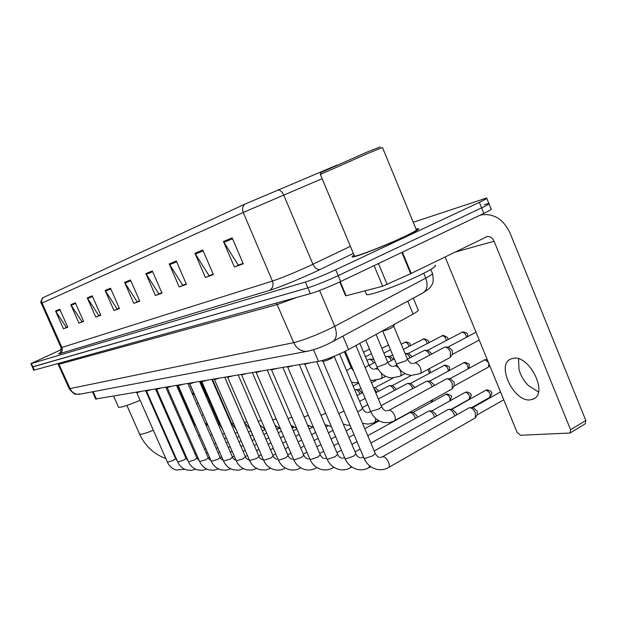 <?xml version="1.0" encoding="UTF-8"?>
<svg xmlns="http://www.w3.org/2000/svg" width="617" height="617" viewBox="0 0 617 617"><rect width="100%" height="100%" fill="white"/><g stroke="black" fill="none" stroke-linecap="round" stroke-linejoin="round"><path stroke-width="0.93" d="M413.282 298.158L418.071 309.726C419.074 310.197 417.416 311.639 413.112 314.045L345.852 351.027C334.954 356.341 325.822 359.796 318.472 361.392L95.666 399.014M33.804 370.223L310.32 293.661C318.403 291.193 328.514 287.144 340.661 281.514L483.836 213.413C489.867 210.513 492.273 209.009 491.047 208.901L489.011 203.865M33.819 370.262L32.323 366.93L307.86 287.846C315.919 285.316 326.031 281.244 338.193 275.637L481.592 207.883C487.631 204.998 490.052 203.525 488.841 203.456L484.353 204.62M404.868 236.55C415.673 231.421 420.154 228.784 418.311 228.622L416.043 229.046L418.311 228.622C420.154 228.784 415.673 231.421 404.868 236.55C385.748 245.589 355.053 257.513 352.454 256.988C355.053 257.513 385.748 245.589 404.868 236.55M43.259 297.556C41.678 299.06 41.293 300.888 42.103 303.024L41.316 303.394C40.344 302.993 40.776 301.158 42.604 297.888L244.741 204.204L336.99 165.086M61.438 349.507L30.858 363.675L32.339 366.976L32.871 366.876L307.86 287.846C315.919 285.316 326.031 281.244 338.193 275.637L481.592 207.883C487.631 204.998 490.052 203.525 488.841 203.456L486.79 198.381M67.631 326.91L66.328 327.38L55.545 311.014L63.443 328.761L67.762 327.203L59.78 309.256L55.545 311.014M67.654 326.964L63.443 328.761M83.496 321.164L81.945 321.727L70.785 304.705L78.968 323.154L83.627 321.465L75.359 302.808L70.785 304.705M83.519 321.226L78.968 323.154M100.664 314.948L98.828 315.611L87.259 297.88L95.751 317.084L100.802 315.264L92.218 295.821L87.259 297.88M100.694 315.009L95.751 317.084M119.305 308.192L117.145 308.978L105.145 290.476L113.96 310.513L119.451 308.523L110.536 288.239L105.145 290.476M119.336 308.261L113.96 310.513M243.083 263.382L238.224 265.14L223.454 241.478L234.391 267.007L243.26 263.806L232.169 237.869L223.454 241.478M243.113 263.467L234.391 267.007M213.197 274.203L209.07 275.691L194.949 253.278L205.392 277.488L213.366 274.604L202.792 250.032L194.949 253.278M213.227 274.28L205.392 277.488M186.257 283.951L182.748 285.224L169.22 263.937L179.2 286.944L186.419 284.337L176.315 260.999L169.22 263.937M186.288 284.028L179.2 286.944M161.847 292.79L158.854 293.877L145.882 273.601L155.438 295.528L162.001 293.16L152.322 270.932L145.882 273.601M161.878 292.867L155.438 295.528M139.619 300.841L137.074 301.759L124.603 282.409L133.781 303.348L139.774 301.189L130.488 279.979L124.603 282.409M139.65 300.911L133.781 303.348M354.089 255.13C352.122 256.333 351.574 256.95 352.454 256.988C351.574 256.95 352.122 256.333 354.089 255.13M30.858 363.675L305.4 282.023C313.436 279.432 323.547 275.344 335.725 269.76L479.347 202.353C485.402 199.484 487.831 198.034 486.636 198.003L413.259 222.282M530.288 399.87L533.543 398.975C548.32 393.021 529.317 354.798 513.305 358.253L510.514 359.109C496.107 365.272 514.03 402.222 530.288 399.87M340.214 281.722L346.098 295.744L382.679 286.249L374.079 265.618M479.563 215.441L482.054 214.778C494.387 213.467 503.757 219.644 510.166 233.326L585.818 420.509L585.294 423.786L570.278 432.895M445.088 256.888L517.061 432.247L520.524 435.278L570.093 433.011L570.586 429.725L494.101 241.224C492.52 237.861 490.214 236.311 487.191 236.573L411.207 273.408L382.679 286.249M346.098 295.744L345.566 295.744M538.44 391.957L528.221 385.432C523.756 380.812 520.679 375.491 518.997 369.475L518.527 358.786M320.94 172.482L367.516 151.898L380.334 146.823M320.354 174.403L368.904 152.97L382.471 147.532L416.236 229.509C417.956 229.663 413.745 232.146 403.611 236.951C385.702 245.419 356.958 256.587 354.497 256.101L320.308 174.303M354.289 255.6L354.497 256.101M366.243 293.792L366.591 294.633C369.606 295.983 401.76 284.213 421.465 274.434C432.586 268.889 437.091 265.804 434.985 265.179M118.41 406.996L118.518 407.243C120.523 407.775 127.734 405.469 140.136 400.31M148.265 396.692L148.859 396.415M157.003 392.397L157.798 391.98M322.799 361.207L323.007 361.331C324.773 361.192 327.627 360.181 331.568 358.292L334.275 356.264M468.773 408.007L469.637 407.729C471.897 407.876 473.802 409.572 475.36 412.804L475.337 417.786L474.805 418.187L388.471 467.57M469.899 407.721L473.116 407.582L477.249 411.238L477.226 414.832L475.707 417.2M304.775 364.269L310.258 362.788M447.919 409.657L448.713 409.41C450.857 409.557 452.685 411.207 454.205 414.354L454.706 415.958M448.952 409.403L452.13 409.264L456.094 412.835L456.557 414.909M287.715 367.169L292.959 365.727M370.871 443.068L428.846 410.999C430.882 411.153 432.648 412.765 434.121 415.835L434.561 417.146M429.07 410.999L432.208 410.86L436.018 414.346L436.466 416.082M271.542 369.915L276.57 368.511M367.74 435.664L409.966 412.518C411.909 412.673 413.598 414.246 415.04 417.239L415.418 418.295M410.166 412.511L413.267 412.38L416.938 415.781L417.354 417.223M256.186 372.521L261.014 371.156M241.594 374.997L246.229 373.671M227.704 377.349L232.162 376.062M214.461 379.594L218.765 378.337M201.836 381.738L205.985 380.512M189.774 383.782L193.784 382.586M178.251 385.733L182.115 384.568M167.215 387.599L170.963 386.466M156.649 389.396L160.273 388.278M146.514 391.109L150.031 390.021M136.797 392.751L140.206 391.687M394.278 420.863C395.543 419.984 395.651 418.156 394.595 415.364C393.106 412.233 391.34 410.506 389.304 410.189L446.693 378.776C448.86 378.853 450.711 380.488 452.253 383.689L452.238 388.764L451.721 389.165L393.623 421.203L389.404 422.576L384.175 422.591C377.951 421.288 373.455 417.586 370.678 411.47L379.308 408.793L381.615 406.68L355.886 345.559M447.078 378.761L450.163 378.676L454.181 382.216L454.166 385.88L452.577 388.263M381.175 405.624L426.571 381.183C428.638 381.267 430.419 382.864 431.915 385.98L432.139 386.558M426.925 381.175L429.987 381.09L433.844 384.538L434.152 385.455M378.375 398.983L407.467 383.473C409.426 383.558 411.146 385.124 412.603 388.155L412.75 388.525M407.791 383.465L410.822 383.373L414.778 387.43M375.761 392.759L389.296 385.648C391.17 385.741 392.813 387.268 394.24 390.222L394.317 390.414M389.597 385.64L392.589 385.548L396.345 389.319M373.917 388.394L376.771 392.219M373.617 387.669L375.236 387.623L378.799 391.139M354.79 389.975L355.5 389.697C357.174 389.782 358.685 391.201 360.05 393.954M358.685 389.597L362.071 392.882M382.771 330.951L382.771 330.951C384.607 330.774 387.484 329.756 391.402 327.889L393.769 326.2L394.224 324.449M419.953 373.678C421.334 372.722 421.496 370.809 420.432 367.94C418.943 364.801 417.138 363.128 415.033 362.927L444.826 347.07C447.009 347.14 448.86 348.759 450.387 351.952L450.341 357.243L449.801 357.667L419.953 373.678L411.099 375.429C404.351 374.403 399.461 370.578 396.453 363.953L405.253 361.076L407.475 359.187L393.762 326.324M448.274 347.032L452.354 350.541L452.315 354.359L450.68 356.757M407.459 359.148L424.442 350.348C426.447 350.402 428.206 351.929 429.71 354.929M427.828 350.309L431.792 353.826M405.084 353.464L405.091 353.464C406.95 353.502 408.616 354.937 410.081 357.767M408.431 353.41L412.164 356.672M385.486 356.935L386.712 356.418C388.432 356.449 390.013 357.798 391.44 360.475M389.99 356.364L393.515 359.395M366.945 360.297L369.221 359.225C370.825 359.248 372.321 360.529 373.709 363.066M372.452 359.171L373.979 359.703M188.123 408.269L186.342 406.094M342.905 336.095L348.597 349.577M313.521 349.739L318.472 361.392M407.752 301.135L413.112 314.045M93.152 391.679L96.468 399.122M69.258 388.756L293.723 342.643C303.487 340.214 315.896 335.409 330.943 328.229L334.73 326.293L319.614 290.476M276.439 303.055L293.723 342.643C296.576 348.528 300.895 351.443 306.68 351.382L308.909 350.996M296.777 297.417L277.457 304.474L58.384 364.431M483.836 213.413L479.347 202.353M340.661 281.514L335.725 269.76M310.32 293.661L305.4 282.023M34.351 370.177L31.382 363.575M432.517 273.67C433.489 278.938 433.396 282.455 432.239 284.229L429.424 288.386L422.984 292.928L332.632 341.633C336.689 338.733 337.391 333.62 334.73 326.293L425.745 278.128L423.748 273.292M422.984 292.928C427.226 289.967 428.152 285.031 425.745 278.128C431.36 275.113 433.527 273.408 432.239 273.007L430.789 269.49M332.632 341.633L330.38 342.805C322.683 346.8 314.786 349.662 306.68 351.382L79.184 394.317C75.112 394.417 72.112 392.582 70.184 388.818L58.569 363.467M57.828 363.668L69.305 388.857C72.575 392.852 74.958 394.656 76.446 394.255L80.997 393.97M353.364 253.386L320.246 269.444C305.361 276.724 278.591 287.761 269.444 290.422L59.695 353.641C62.101 352.245 62.841 350.178 61.916 347.448L272.429 281.059C281.853 277.874 294.085 272.876 309.125 266.05L350.41 246.314M59.695 353.641C58.152 354.104 58.237 353.849 59.957 352.885C60.582 353.456 60.952 351.705 61.06 347.649L61.916 347.448L42.103 303.024L243.229 212.479C242.026 209.178 242.535 206.417 244.741 204.204M61.029 347.595L41.316 303.402M322.136 178.683L243.229 212.479L272.429 281.059C273.801 285.255 272.807 288.37 269.444 290.422M277.827 189.812C280.234 190.028 282.185 191.74 283.689 194.949L312.927 264.269C314.909 268.248 317.346 269.976 320.246 269.444M124.989 283.118L130.812 280.712M146.275 274.341L152.661 271.704M169.629 264.708L176.663 261.809M195.381 254.096L203.155 250.888M223.902 242.334L232.555 238.771M105.507 291.147L110.844 288.949M87.614 298.52L92.519 296.499M71.125 305.322L75.644 303.456M55.869 311.608L60.057 309.881M454.629 252.237L494.101 241.224M402.407 252.145L411.207 273.408M570.586 429.725L585.818 420.509M410.667 273.663L401.868 252.399M378.437 263.544L387.168 284.522M162.032 426.316L161.446 426.609M153.355 430.25C147.417 432.671 143.213 434.021 140.745 434.291L139.504 433.913M170.693 421.334L169.96 421.858M182.385 424.982L183.426 424.535M363.937 458.061L364.716 458.5L372.861 455.77L375.236 453.364L334.237 356.51M382.17 456.966L383.165 456.75C386.805 456.757 391.409 466.483 388.332 467.647C384.715 469.66 380.843 470.231 376.709 469.352C370.886 467.779 366.668 464.107 364.061 458.331L322.876 361.292M486.026 390.237C489.821 391.895 491.009 394.309 489.582 397.471C491.865 394.487 492.459 392.844 491.387 392.535C491.842 391.741 490.484 390.854 487.314 389.882L485.517 390.384L451.852 409.279M344.949 458.47L345.651 458.878L353.518 456.218L355.916 453.873L316.737 361.685M369.66 465.85L368.742 467.779C365.187 469.745 361.385 470.293 357.336 469.414C351.682 467.879 347.587 464.308 345.05 458.716L304.844 364.346M362.819 457.367L363.56 457.166M465.573 392.281C469.213 393.916 470.362 396.276 469.028 399.346C471.257 396.407 471.851 394.803 470.794 394.525C471.257 393.762 469.938 392.898 466.838 391.934L465.102 392.42L431.954 410.876M326.956 458.863L327.604 459.233L335.216 456.649L337.622 454.351L299.353 364.639M351.027 466.429L350.194 467.902C346.7 469.822 342.967 470.347 338.988 469.475C333.488 467.971 329.509 464.501 327.049 459.087L287.777 367.238M344.479 457.745L342.481 458.261M449.631 401.035C452.693 395.073 452.485 396.6 447.364 393.885L446.106 394.224C449.508 395.721 450.665 398.004 449.585 401.058M309.896 459.233L310.49 459.572L317.863 457.05L320.269 454.806L282.879 367.439M333.334 466.907L332.594 468.025C329.162 469.899 325.491 470.401 321.588 469.537C316.243 468.056 312.372 464.686 309.981 459.434L271.596 369.976M413.035 412.395L446.106 394.224M431.468 400.34L431.368 402.261M293.692 459.58L294.232 459.889L301.381 457.436L303.803 455.238L267.238 370.1M316.513 467.316L315.889 468.133C312.503 469.969 308.893 470.455 305.06 469.591C299.854 468.133 296.098 464.863 293.769 459.765L256.24 372.575M278.282 459.912L278.784 460.197L285.717 457.806L288.139 455.654L252.368 372.629M300.502 467.671L299.993 468.241C296.654 470.031 293.106 470.501 289.342 469.645C284.275 468.218 280.619 465.025 278.352 460.074L241.633 375.043M263.613 460.228L270.801 458.153L273.223 456.048L238.224 375.028M285.247 467.971L284.853 468.342C281.568 470.1 278.074 470.547 274.372 469.691C269.444 468.288 265.881 465.179 263.675 460.375L227.742 377.396M249.623 460.521L256.595 458.485L259.017 456.418L224.742 377.319M270.693 468.226L265.418 470.061L260.104 469.738C255.307 468.357 251.829 465.334 249.684 460.652L214.5 379.632M236.28 460.806L243.036 458.801L245.45 456.781L211.878 379.509M256.657 468.527L251.721 470.115L246.492 469.784C241.81 468.426 238.424 465.473 236.334 460.922L201.867 381.769M223.531 461.069L230.087 459.102L232.493 457.12L199.6 381.591M211.338 461.331L217.708 459.387L220.107 457.444L187.861 383.589M199.669 461.57L205.862 459.665L208.253 457.76L176.624 385.502M188.486 461.801L194.509 459.927L196.892 458.061L165.865 387.329M177.765 462.025L183.627 460.182L186.002 458.346L155.546 389.08M167.469 462.241L173.184 460.429L175.544 458.624L145.651 390.762M487.268 359.657L484.615 359.85C488.502 361.469 489.69 363.93 488.186 367.223L489.759 365.719M370.578 411.238L345.281 351.312M449.94 378.684L484.615 359.85M468.966 368.287C469.175 364.3 471.056 364.601 465.048 362.364L463.884 362.696C466.614 363.344 468.033 365.357 468.149 368.735M357.613 411.732L360.259 410.482L362.58 408.415L339.581 354.004M370.586 411.362L369.421 411.986L370.894 411.971M375.799 418.581L374.997 422.229L373.023 423.139L368.017 424.11L362.48 423.239M429.779 381.09L463.884 362.696M449.299 370.508C449.323 367.686 451.066 366.907 445.327 365.079L444.178 365.403C446.631 365.927 448.019 367.801 448.351 371.025M338.81 413.629L343.97 410.999M410.637 383.381L444.178 365.403M427.943 369.39L429.471 373.231M321.002 415.395L325.691 413.274M304.104 417.038L308.33 415.295M307.875 425.298L307.844 425.776M288.054 418.573L291.833 417.146M292.844 426.648L292.142 428.098L293.846 427.195M272.776 420L276.154 418.85M278.483 427.913L276.894 429.563M258.222 421.318L261.238 420.432M264.77 429.093L264.176 430.08L262.348 430.874M244.278 422.306L247.016 421.897M231.599 423.416L233.45 423.262M219.467 424.473L220.485 424.519M193.645 424.396L194.1 423.817L177.28 385.386M396.361 363.745L382.633 330.92M467.74 336.612C466.953 334.83 469.599 333.442 463.197 331.9L462.148 332.208C464.385 332.447 465.843 334.129 466.529 337.252M376.902 366.66L377.666 366.891L385.448 364.053L387.692 362.202L376.069 334.445M396.816 364.755L395.158 365.827C397.155 366.028 398.883 367.663 400.34 370.717C401.382 373.524 401.251 375.383 399.939 376.301L391.24 377.997C384.661 376.987 379.91 373.27 376.979 366.845L365.758 340.121M427.689 350.302L462.148 332.208M447.672 339.766C448.806 338.301 447.325 336.851 443.23 335.417L442.188 335.717C444.232 335.91 445.628 337.484 446.392 340.437M365.171 367.609L368.943 365.056L359.827 343.391M377.419 367.809L375.637 368.75L378.213 369.274M381.175 373.084L381.291 373.354C382.316 376.092 382.208 377.905 380.967 378.784L372.406 380.434L370.424 380.087M441.487 336.088L442.188 335.717M428.576 342.782C429.579 341.432 428.136 340.098 424.234 338.756L423.208 339.057C425.082 339.219 426.424 340.692 427.242 343.484M346.607 370.616L351.142 367.763L344.386 351.759M422.56 339.396L423.208 339.057M410.374 345.682C409.433 344.232 411.755 343.283 406.14 341.949L405.138 342.242C406.858 342.366 408.146 343.754 408.994 346.399M404.536 342.551L405.138 342.242M388.54 345.042L387.908 345.273L388.671 345.358M387.353 345.559L387.908 345.273M216.737 390.684L217.307 390.515M204.62 392.381L205.484 392.366M181.082 394.07L181.506 393.607L177.997 385.594M92.457 391.81L95.712 399.122M534.345 398.513L533.543 398.975M486.181 236.866L487.191 236.573M345.597 295.821L339.766 281.938M320.979 172.382L320.184 174.38M366.591 294.633L365.002 290.838M192.411 419.961L193.09 419.622M201.697 415.28L203.086 414.578M212.009 410.081L212.988 409.588M222.799 404.636L223.331 404.374M126.901 405.438L139.604 434.129C145.142 446.014 153.888 454.151 165.842 458.547M118.518 407.243L113.628 396.207M375.352 453.649C376.324 455.547 377.604 456.781 379.2 457.351M323.007 361.331L321.789 360.629M380.242 457.482L382.285 456.904L468.912 407.93M500.51 391.918L472.815 407.598M503.734 399.777L477.149 414.956M356.024 454.127C356.942 455.955 358.207 457.166 359.819 457.745M304.968 364.377L304.034 363.845M360.852 457.883L363.49 456.989M374.218 450.973L448.035 409.595M368.866 467.709L370.724 466.66M489.582 397.471L471.604 407.652M485.517 390.384L486.944 389.913M337.715 454.582C338.617 456.364 339.867 457.552 341.463 458.13M287.892 367.269L286.974 366.745M355.06 451.86L360.12 449.045M350.294 467.848L351.821 466.992M469.028 399.346L451.282 409.302M465.102 392.42L466.475 391.965M320.362 455.014C321.249 456.773 322.483 457.93 324.056 458.485M271.696 370.007L270.809 369.49M336.905 452.685L341.417 450.194M351.891 444.41L356.965 441.61M326.709 458.284L325.059 458.624M332.594 468.025L333.905 467.293M445.675 394.356L446.993 393.924M431.9 401.968L432.795 399.608M303.88 455.423C304.752 457.143 305.963 458.277 307.521 458.824M256.333 372.599L255.453 372.097M319.691 453.441L323.701 451.243M333.905 445.651L338.425 443.176M348.921 437.422L354.004 434.638M364.801 428.715L379.116 420.871M309.711 458.793L308.515 458.963M315.889 468.133L316.907 467.57M288.208 455.816C289.072 457.521 290.268 458.632 291.795 459.148M241.725 375.067L240.861 374.581M303.333 454.151L306.88 452.215M316.845 446.793L320.863 444.61M331.09 439.042L335.617 436.574M346.129 430.851L351.22 428.082M293.538 459.225L292.774 459.287M299.993 468.241L300.749 467.825M273.292 456.194C273.262 456.996 274.434 458.084 276.817 459.457M227.82 377.419L226.979 376.941M287.769 454.806L290.908 453.109M300.626 447.849L304.189 445.929M314.161 440.53L318.187 438.355M328.437 432.81L332.964 430.358M343.499 424.658L344.062 424.357M284.853 468.342L285.386 468.048M259.071 456.557C259.055 457.367 260.212 458.431 262.541 459.758M214.577 379.656L213.744 379.193M272.953 455.423L275.706 453.942M285.201 448.837L288.34 447.148M298.073 441.911L301.644 439.998M311.631 434.623L315.665 432.455M325.93 426.941L327.897 425.877M245.504 456.904C245.489 457.691 246.623 458.732 248.913 460.035M201.936 381.792L201.127 381.337M258.832 455.994L261.222 454.714M270.508 449.754L273.262 448.281M282.771 443.191L285.91 441.517M295.666 436.304L299.237 434.391M309.24 429.039L312.557 427.272M232.547 457.236C232.547 458.03 233.666 459.056 235.902 460.305M243.46 468.635L238.617 470.169L233.481 469.83C228.915 468.488 225.614 465.611 223.578 461.184L189.805 383.813M189.866 383.836L189.072 383.381M245.342 456.534L247.417 455.431M256.495 450.603L258.893 449.33M268.187 444.387L270.948 442.921M280.473 437.854L283.619 436.18M293.383 430.99L296.962 429.085M220.153 457.552C220.138 458.261 221.179 459.249 223.285 460.513M230.727 468.797L226.007 470.223L221.04 469.869C216.59 468.55 213.366 465.742 211.384 461.431L178.274 385.764M178.336 385.779L177.549 385.34M232.462 457.035L234.229 456.102M243.113 451.397L245.188 450.302M254.281 445.497L256.68 444.225M265.989 439.296L268.75 437.839M278.29 432.795L281.445 431.129M208.291 457.853C208.284 458.47 209.194 459.395 211.037 460.637M218.541 468.943L213.952 470.285L209.132 469.907C204.79 468.612 201.643 465.866 199.707 461.663L167.238 387.63M167.292 387.646L166.528 387.214M220.146 457.506L221.634 456.727M230.334 452.145L232.108 451.212M241 446.531L243.075 445.435M252.176 440.646L254.582 439.381M263.906 434.476L266.667 433.018M196.931 458.146L199.299 460.722M206.865 469.082L202.399 470.331L197.725 469.946C193.483 468.665 190.414 465.982 188.524 461.886L156.664 389.42M156.718 389.435L155.962 389.011M208.345 457.961L209.579 457.313M218.102 452.847L219.598 452.06M228.305 447.495L230.079 446.569M238.987 441.903L241.07 440.808M250.178 436.034L252.592 434.777M186.033 458.431L188.031 460.768M195.682 469.213L191.316 470.378L186.781 469.977C182.64 468.719 179.64 466.097 177.796 462.102L146.537 391.132M146.584 391.147L145.843 390.731M197.039 458.377L198.042 457.86M206.387 453.503L207.628 452.855M216.158 448.405L217.662 447.626M226.377 443.075L228.159 442.15M237.075 437.492L239.157 436.412M175.583 458.701L177.21 460.768M184.946 469.329L176.277 470.015C172.228 468.773 169.305 466.205 167.5 462.31L136.812 392.774M136.858 392.79L136.126 392.381M186.203 458.77L186.974 458.369M195.165 454.12L196.167 453.595M204.528 449.253L205.769 448.605M214.315 444.171L215.811 443.392M224.542 438.857L226.323 437.931M235.247 433.296L235.979 432.918M381.715 406.911C382.795 409.017 384.183 410.305 385.887 410.783M388.509 410.359L386.921 410.845M488.186 367.223L454.081 386.011M484.144 359.996L485.402 359.564M362.673 408.631C363.729 410.675 365.102 411.94 366.791 412.411M369.421 411.986L367.817 412.472M374.997 422.229L378.314 420.416M463.444 362.835L464.663 362.418M350.063 425.352L346.955 425.144L343.229 424.01M362.264 407.652L367.801 404.675M443.77 365.534L444.942 365.125M430.527 372.66L429.401 368.611M331.329 426.509L324.943 424.627M359.611 401.389L365.164 398.42M411.308 375.452L392.42 385.556M313.529 427.465L307.551 425.082M357.127 395.505L362.688 392.551M393.021 378.082L375.074 387.63M358.693 389.597L355.754 389.689M375.977 380.38L371.534 382.733M360.914 388.348L358.539 389.605M290.962 425.352L296.592 428.229M308.153 426.486L309.094 425.985M358.701 383.103L353.125 386.041M275.089 425.368L280.45 428.823M259.788 424.951L265.032 429.231M277.843 429.108L279.308 428.337M224.781 377.311L244.324 422.414L250.278 429.44M264.176 430.08L265.171 429.555M250.988 431.067L248.45 432.054M212.479 379.409L231.645 423.509L236.11 429.393M231.097 423.74L231.699 423.91M237.429 432.432L235.17 433.111M200.718 381.406L219.505 424.558L222.413 428.954M218.14 424.172L219.652 424.882M224.449 433.628L222.459 434.075M189.596 383.681L208.808 427.342M229.809 420.779L230.342 420.509M205.23 423.37L207.968 425.761M212.009 434.684L210.281 434.946M217.338 422.321L218.318 421.82M228.089 416.83L228.622 416.552M194.131 423.887L195.928 426.116M200.085 435.61L198.612 435.733M205.461 423.748L206.795 423.069M215.695 418.542L216.667 418.041M226.462 413.066L226.987 412.796M407.567 359.402C408.84 361.793 410.344 363.166 412.071 363.513M448.335 347.024L445.304 347.062M476.008 332.224L448.119 347.032M414.262 363.12L413.097 363.513M479.224 340.044L452.215 354.513M394.356 358.947L387.777 362.395C388.995 364.709 390.476 366.043 392.227 366.398M427.889 350.302L424.874 350.34M394.44 366.004L393.245 366.398M399.939 376.301L405.053 373.578M461.74 332.339L462.789 331.961M369.02 365.225C370.208 367.485 371.673 368.789 373.416 369.136M408.485 353.41L405.492 353.456M442.829 335.478L408.3 353.41M375.637 368.75L374.419 369.143M380.967 378.784L385.617 376.324M351.212 367.925L353.556 370.917M358.5 382.64L354.52 382.748L351.451 382.085M369.12 365.449L375.09 362.341M390.044 356.356L387.075 356.41M423.833 338.826L403.364 349.33M392.667 354.906L389.875 356.364M351.405 368.341L352.276 367.886M372.498 359.171L369.552 359.225M405.747 342.011L401.227 344.209M390.515 349.754L383.913 353.179M373.501 358.57L372.344 359.171M349.33 363.467L350.217 363.012M388.509 345.05L381.884 348.32M371.457 353.695L365.465 356.78M369.529 349.106L363.529 352.184M348.829 359.719L347.942 360.174M346.985 355.353L346.098 355.808M218.696 395.196L219.783 396.214M221.449 400.047L220.886 400.24M199.9 381.545L204.651 392.451L207.281 396.484M204.705 393.33L205.145 393.469M209.587 401.775L208.5 402.037M189.427 383.581L194.825 395.659M191.872 392.782L194.409 394.911M198.188 403.356L196.592 403.587M181.529 393.654L182.254 394.857M186.642 404.883L185.833 404.929M192.496 393.623L193.576 393.091"/></g></svg>
